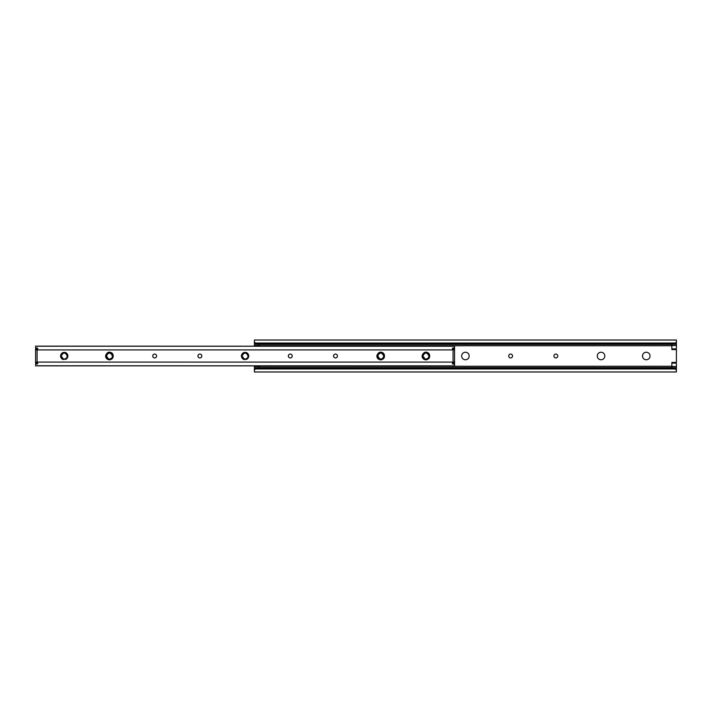 <?xml version="1.0" encoding="UTF-8"?>
<svg xmlns="http://www.w3.org/2000/svg" width="712" height="712" viewBox="0 0 712 712"><rect width="100%" height="100%" fill="white"/><g stroke="black" fill="none" stroke-linecap="round" stroke-linejoin="round"><path stroke-width="1.07" d="M553.909 356A1.931 1.931 0 0 0 555.832 357.931A1.931 1.931 0 0 0 557.763 356A1.931 1.931 0 0 0 555.832 354.069A1.931 1.931 0 0 0 553.909 356M508.697 356A1.931 1.931 0 0 0 510.62 357.931A1.931 1.931 0 0 0 512.551 356A1.931 1.931 0 0 0 510.62 354.069A1.931 1.931 0 0 0 508.697 356M642.491 356A3.765 3.765 0 0 0 646.256 359.765A3.765 3.765 0 0 0 650.029 356A3.765 3.765 0 0 0 646.256 352.235A3.765 3.765 0 0 0 642.491 356M597.279 356A3.765 3.765 0 0 0 601.044 359.765A3.765 3.765 0 0 0 604.817 356A3.765 3.765 0 0 0 601.044 352.235A3.765 3.765 0 0 0 597.279 356M461.643 356A3.765 3.765 0 0 0 465.417 359.765A3.765 3.765 0 0 0 469.181 356A3.765 3.765 0 0 0 465.417 352.235A3.765 3.765 0 0 0 461.643 356M676.4 362.426L671.879 362.426L676.4 362.853L676.4 349.574L671.879 349.574L671.879 345.498L676.4 345.498L676.4 342.009M671.879 345.498L671.879 344.074L676.4 344.074M676.4 367.926L671.879 367.926L671.879 366.68L676.4 366.68L676.4 369.991M258.945 366.502L254.424 366.502L254.424 367.926L258.945 367.926L258.945 365.852M254.424 366.502L254.424 365.852M254.424 342.009L254.424 346.148M676.4 342.659L675.27 343.789L255.555 343.789L254.424 342.659L254.424 340.024L676.4 340.024L676.4 341.529M676.4 345.498L676.4 349.574M676.4 362.853L676.4 366.68M676.4 370.471L676.4 371.976L254.424 371.976L254.433 369.217L255.928 368.211L254.424 370.142M254.424 367.926L254.424 369.991M676.4 370.142L674.896 368.798L675.27 368.211L676.4 369.341M674.896 368.211L255.928 368.211M674.896 368.798L255.928 368.798M675.492 368.967L255.332 368.967M674.896 343.789L675.492 343.033L255.332 343.033L255.928 343.789M675.492 343.033L676.4 341.858M254.424 341.858L255.332 343.033M674.896 343.202L255.928 343.202M254.424 344.074L258.945 344.074L258.945 345.32L254.424 345.32M258.945 346.148L258.945 345.32M258.945 366.68L254.424 366.68M671.879 362.853L671.879 366.68M671.879 345.32L676.4 345.32M333.572 356A1.931 1.931 0 0 0 335.503 357.931A1.931 1.931 0 0 0 337.435 356A1.931 1.931 0 0 0 335.503 354.069A1.931 1.931 0 0 0 333.572 356M288.36 356A1.931 1.931 0 0 0 290.291 357.931A1.931 1.931 0 0 0 292.223 356A1.931 1.931 0 0 0 290.291 354.069A1.931 1.931 0 0 0 288.36 356M197.936 356A1.931 1.931 0 0 0 199.867 357.931A1.931 1.931 0 0 0 201.799 356A1.931 1.931 0 0 0 199.867 354.069A1.931 1.931 0 0 0 197.936 356M152.724 356A1.931 1.931 0 0 0 154.655 357.931A1.931 1.931 0 0 0 156.587 356A1.931 1.931 0 0 0 154.655 354.069A1.931 1.931 0 0 0 152.724 356M35.6 346.246L454.559 346.246L35.6 346.148L35.6 347.892L37.772 348.56L37.104 349.218L37.104 362.782L37.772 363.44L35.6 364.108L35.6 365.852L454.559 365.852L35.6 365.754M63.137 359.587L62.006 358.848L60.867 356C63.056 351.968 65.184 351.968 67.248 356L67.061 357.05L67.248 356C65.237 352.111 63.226 352.111 61.223 356L63.226 358.839A3.017 3.017 0 0 0 67.061 357.05A3.017 3.017 0 0 1 63.226 358.839C65.059 360.521 68.441 355.368 66.928 358.412L65.949 359.329L62.362 359.248L60.484 356L62.362 352.752L66.109 352.752L67.978 356L65.949 359.329M108.438 358.839A3.017 3.017 0 0 0 112.274 357.05A3.017 3.017 0 0 1 108.438 358.839C110.271 360.521 113.653 355.368 112.14 358.412L111.161 359.329L108.349 359.587L107.209 358.848L106.079 356C108.269 351.968 110.396 351.968 112.46 356L112.274 357.05L112.46 356C110.449 352.111 108.438 352.111 106.435 356L108.393 358.821M243.985 359.587L241.332 356L243.21 352.752L246.957 352.752L248.826 356L246.957 359.248L243.985 359.587L242.845 358.848L241.715 356C243.905 351.968 246.032 351.968 248.096 356L247.687 357.504M246.797 359.329L247.776 358.412C249.289 355.368 245.907 360.521 244.074 358.839A3.017 3.017 0 0 0 247.91 357.05A3.017 3.017 0 0 1 244.074 358.839L242.062 356L243.575 353.392M242.062 356C244.074 352.111 246.085 352.111 248.096 356M379.71 358.839A3.017 3.017 0 0 0 383.537 357.05A3.017 3.017 0 0 1 379.71 358.839L377.698 356L379.71 358.839C381.543 360.521 384.925 355.368 383.412 358.412L382.433 359.329L379.621 359.587L378.481 358.848L377.351 356C379.541 351.968 381.668 351.968 383.732 356L383.323 357.504M377.698 356C379.71 352.111 381.721 352.111 383.732 356M428.944 356C426.933 352.111 424.922 352.111 422.91 356L424.922 358.839C426.755 360.521 430.137 355.368 428.615 358.412L427.645 359.329L424.833 359.587L423.693 358.848L422.563 356C424.752 351.968 426.88 351.968 428.944 356L428.535 357.504M424.922 358.839A3.017 3.017 0 0 0 428.749 357.05A3.017 3.017 0 0 1 424.922 358.839M452.725 362.871L454.559 362.871L454.559 365.754M454.559 362.097L453.055 362.097L453.055 349.218L454.559 349.218L454.559 362.782L453.055 362.782L453.055 362.097L35.6 362.097L35.6 349.218L37.104 349.218M35.6 347.892L35.6 349.129L37.442 349.129M37.104 362.782L35.6 362.782L35.6 362.097M454.559 364.108L453.055 364.108L453.055 362.782M37.442 362.871L35.6 362.871L35.6 364.108M454.559 363.957L452.636 363.957M37.522 363.957L35.6 363.957M453.055 349.218L453.055 347.892L454.559 347.892L452.636 348.043M37.522 348.043L35.6 348.043M454.559 348.043L454.559 349.129L452.725 349.129M454.559 346.246L454.559 347.892M108.349 359.587C103.151 358.216 106.702 349.877 111.321 352.752C115.62 354.977 111.642 361.865 107.574 359.248C101.033 354.905 112.71 348.168 113.19 356C113.404 361.207 104.789 360.548 105.732 355.484M379.621 359.587C374.414 358.216 377.974 349.877 382.593 352.752C386.892 354.977 382.914 361.865 378.837 359.248C372.305 354.905 383.973 348.168 384.462 356C384.667 361.207 376.061 360.548 377.004 355.484M424.833 359.587C419.626 358.216 423.186 349.877 427.805 352.752C432.104 354.977 428.126 361.865 424.049 359.248C417.517 354.905 429.185 348.168 429.674 356C429.879 361.207 421.273 360.548 422.216 355.484M671.879 345.747L258.945 345.747M671.879 344.448L258.945 344.448M671.879 366.253L258.945 366.253M671.879 367.552L258.945 367.552M258.945 345.498L254.424 345.498M671.879 366.502L676.4 366.502M671.879 363.093L676.4 363.093M671.879 349.147L676.4 349.147M671.879 348.907L676.4 348.907M62.006 358.848A3.613 3.613 0 0 1 64.231 352.387A3.613 3.613 0 0 1 66.928 358.412M107.209 358.848A3.613 3.613 0 0 1 109.443 352.387A3.613 3.613 0 0 1 112.14 358.412M242.845 358.848A3.613 3.613 0 0 1 245.079 352.387A3.613 3.613 0 0 1 247.776 358.412M378.481 358.848A3.613 3.613 0 0 1 380.715 352.387A3.613 3.613 0 0 1 383.412 358.412M423.693 358.848A3.613 3.613 0 0 1 425.927 352.387A3.613 3.613 0 0 1 428.615 358.412M454.559 349.904L35.6 349.904M454.559 363.503L452.396 363.503M37.763 363.503L35.6 363.503M454.559 348.497L452.396 348.497M37.763 348.497L35.6 348.497"/></g></svg>
